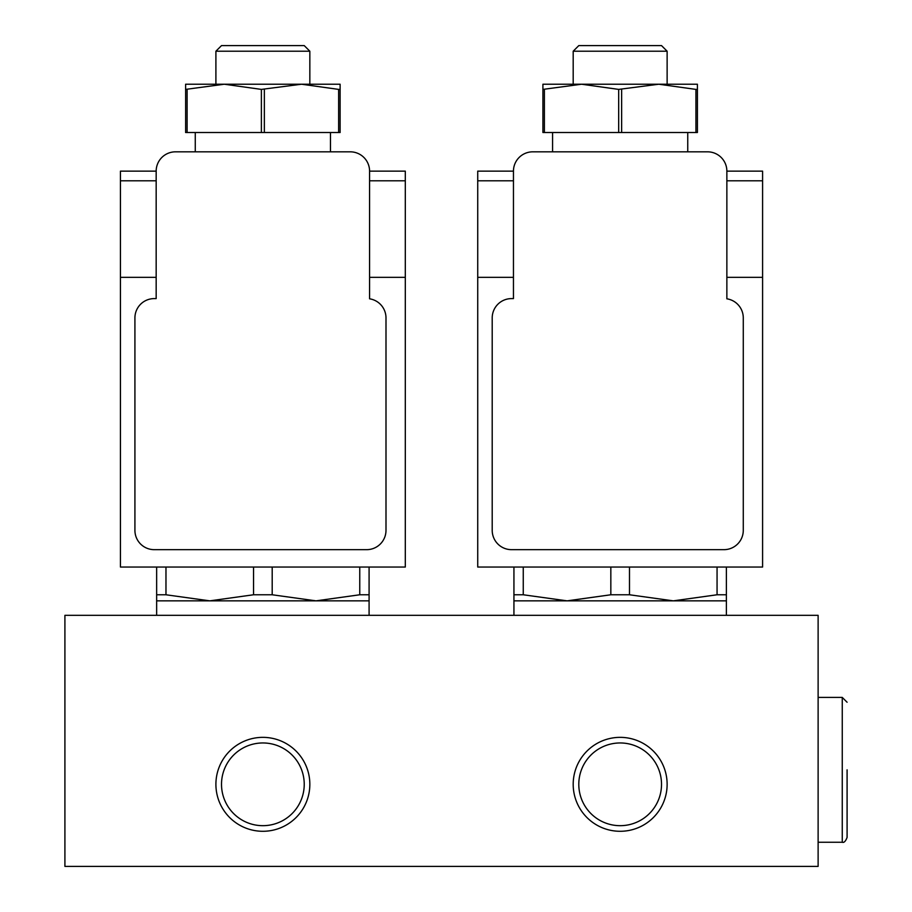 <?xml version="1.0" encoding="UTF-8"?>
<svg xmlns="http://www.w3.org/2000/svg" width="912" height="912" viewBox="0 0 912 912"><rect width="100%" height="100%" fill="white"/><g stroke="black" fill="none" stroke-linecap="round" stroke-linejoin="round"><path stroke-width="1.37" d="M320.807 84.223L301.496 84.223L261.379 89.399L261.379 132.514L185.615 132.514L185.615 84.223L224.249 84.223L261.379 89.399M340.119 89.399L338.637 89.399L338.637 132.514L340.119 132.514L340.119 84.223L204.926 84.223M224.249 84.223L185.615 89.399M187.108 89.399L187.108 132.514M264.355 89.399L264.355 132.514L261.379 132.514M678.095 84.223L658.783 84.223L618.678 89.399L618.678 132.514L542.914 132.514L542.914 84.223L581.537 84.223L618.678 89.399M697.406 89.399L695.924 89.399L695.924 132.514L697.406 132.514L697.406 84.223L562.225 84.223M581.537 84.223L542.914 89.399M544.396 89.399L544.396 132.514M621.642 89.399L621.642 132.514L618.678 132.514M120.441 171.137L156.169 171.137L156.169 298.6L154.231 298.6A19.312 19.312 0 0 0 134.919 317.912L134.919 530.351A19.312 19.312 0 0 0 154.231 549.662L366.681 549.662A19.312 19.312 0 0 0 385.993 530.351L385.993 317.912A19.312 19.312 0 0 0 369.577 298.817L369.577 171.137A19.312 19.312 0 0 0 350.265 151.825L175.48 151.825A19.312 19.312 0 0 0 156.169 171.137L120.441 171.137L120.441 567.047L405.304 567.047L405.304 277.351L369.577 277.351M385.993 317.912A19.312 19.312 0 0 0 369.577 298.817M156.169 298.6L154.231 298.6M156.169 277.351L120.441 277.351M477.728 171.137L513.456 171.137L513.456 298.6L511.529 298.6A19.312 19.312 0 0 0 492.206 317.912L492.206 530.351A19.312 19.312 0 0 0 511.529 549.662L723.968 549.662A19.312 19.312 0 0 0 743.28 530.351L743.28 317.912A19.312 19.312 0 0 0 726.864 298.817L726.864 171.137A19.312 19.312 0 0 0 707.552 151.825L532.768 151.825A19.312 19.312 0 0 0 513.456 171.137L477.728 171.137L477.728 567.047L762.592 567.047L762.592 277.351L726.864 277.351M743.28 317.912A19.312 19.312 0 0 0 726.864 298.817M513.456 298.6L511.529 298.6M513.456 277.351L477.728 277.351M156.647 567.047L156.647 615.326M165.973 567.047L165.973 594.772L156.647 594.772M369.086 567.047L369.086 594.772L359.761 594.772L315.985 600.848L156.647 600.848M359.761 567.047L359.761 594.772M272.198 567.047L272.198 594.772L253.547 594.772L209.76 600.848L165.973 594.772M253.547 567.047L253.547 594.772M369.086 594.772L369.086 600.848L315.985 600.848L272.198 594.772M513.935 567.047L513.935 615.326M523.26 567.047L523.26 594.772L513.935 594.772M726.385 567.047L726.385 594.772L717.06 594.772L673.273 600.848L513.935 600.848M717.06 567.047L717.06 594.772M629.485 567.047L629.485 594.772L610.835 594.772L567.047 600.848L523.26 594.772M610.835 567.047L610.835 594.772M726.385 594.772L726.385 600.848L673.273 600.848L629.485 594.772M64.912 615.326L64.912 866.4L818.121 866.4L818.121 615.326L64.912 615.326M309.841 784.32A46.968 46.968 0 0 0 239.389 743.645A46.968 46.968 0 0 0 239.389 824.995A46.968 46.968 0 0 0 309.841 784.32M667.128 784.32A46.968 46.968 0 0 0 596.676 743.645A46.968 46.968 0 0 0 596.676 824.995A46.968 46.968 0 0 0 667.128 784.32M661.519 784.32A41.359 41.359 0 0 0 599.48 748.501A41.359 41.359 0 0 0 599.48 820.139A41.359 41.359 0 0 0 661.519 784.32M304.232 784.32A41.359 41.359 0 0 0 242.193 748.501A41.359 41.359 0 0 0 242.193 820.139A41.359 41.359 0 0 0 304.232 784.32M847.088 769.831L847.088 837.433C845.584 841.331 843.976 842.939 842.255 842.255L842.255 697.406L847.088 702.24M762.592 171.137L726.864 171.137L762.592 171.137L762.592 277.351M405.304 171.137L369.577 171.137L405.304 171.137L405.304 277.351M215.905 51.209L221.513 45.6L304.232 45.6L309.841 51.209L215.905 51.209L215.905 84.223M573.192 51.209L578.801 45.6L661.519 45.6L667.128 51.209L573.192 51.209L573.192 84.223M658.783 84.223L695.924 89.399M695.924 132.514L621.642 132.514M301.496 84.223L338.637 89.399M338.637 132.514L264.355 132.514M762.592 180.793L726.864 180.793M513.456 180.793L477.728 180.793M405.304 180.793L369.577 180.793M156.169 180.793L120.441 180.793M818.121 842.255L842.255 842.255M818.121 697.406L842.255 697.406M726.385 600.848L726.385 615.326M369.086 600.848L369.086 615.326M309.841 51.209L309.841 84.223M667.128 51.209L667.128 84.223M552.569 132.514L552.569 151.825M687.751 132.514L687.751 151.825M195.271 132.514L195.271 151.825M330.463 132.514L330.463 151.825"/></g></svg>
